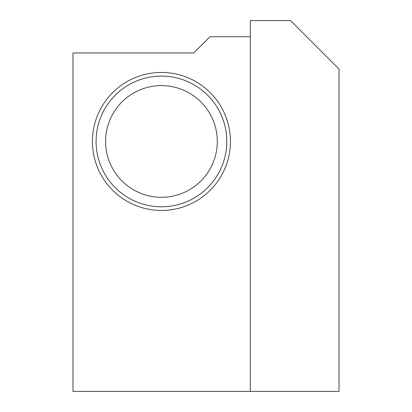 <?xml version="1.0" encoding="UTF-8"?>
<svg xmlns="http://www.w3.org/2000/svg" width="412" height="412" viewBox="0 0 412 412"><rect width="100%" height="100%" fill="white"/><g stroke="black" fill="none" stroke-linecap="round" stroke-linejoin="round"><path stroke-width="0.62" d="M161.437 76.102A65.343 65.343 0 0 0 104.849 174.122A65.343 65.343 0 0 0 218.03 174.122A65.343 65.343 0 0 0 161.437 76.102M161.437 72.445A69.005 69.005 0 0 1 221.198 175.95A69.005 69.005 0 0 1 101.682 175.95A69.005 69.005 0 0 1 161.437 72.445M161.437 85.603A55.847 55.847 0 0 0 113.073 169.373A55.847 55.847 0 0 0 209.806 169.373A55.847 55.847 0 0 0 161.437 85.603M72.965 391.4L72.965 52.973L193.748 52.973L209.996 36.719L250.3 36.719L250.3 391.4L72.965 391.4M290.542 20.6L339.035 69.092L339.035 391.4L250.3 391.4L250.3 20.6L290.542 20.6"/></g></svg>
